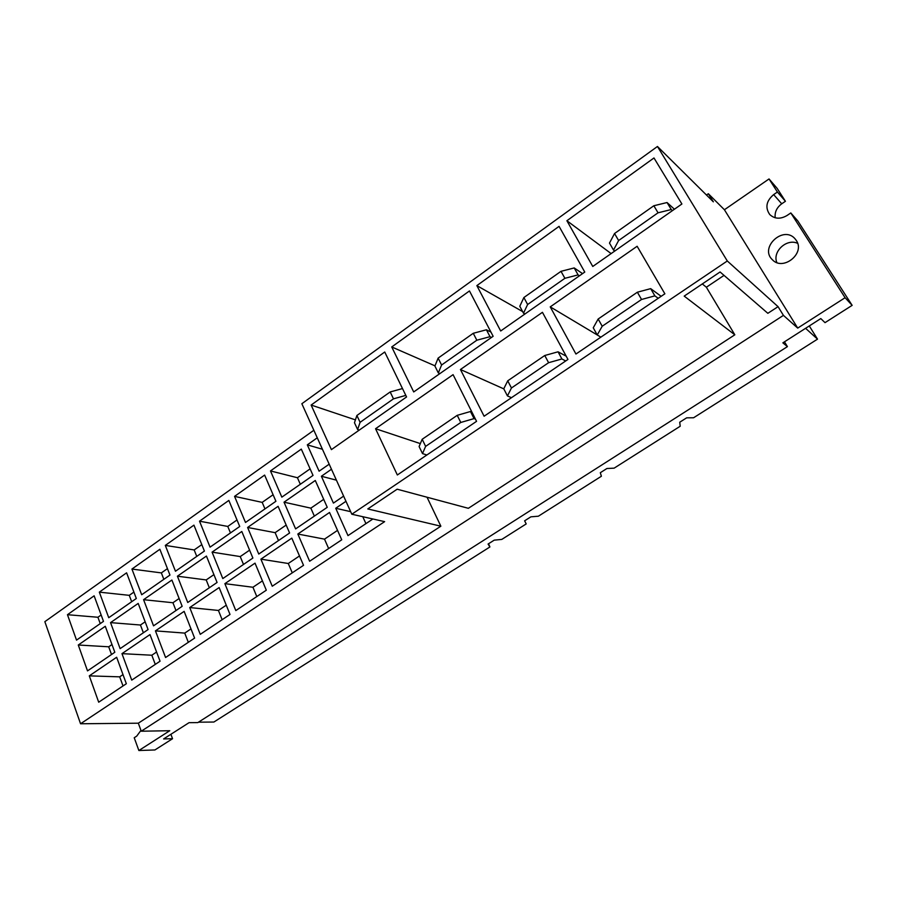 <?xml version="1.0" encoding="UTF-8"?>
<svg xmlns="http://www.w3.org/2000/svg" width="897" height="897" viewBox="0 0 897 897"><rect width="100%" height="100%" fill="white"/><g stroke="black" fill="none" stroke-linecap="round" stroke-linejoin="round"><path stroke-width="1.35" d="M561.006 271.32L523.882 297.535L519.789 306.258L523.5 313.188L527.627 304.509L564.886 278.305L561.006 271.32L574.203 267.934L578.094 274.897L579.44 275.805M582.557 273.619L574.203 267.934M523.882 297.535L527.627 304.509M524.936 313.995L523.5 313.188M564.886 278.305L578.094 274.897M559.066 226.358L584.766 272.071L500.683 330.993L476.856 285.616L559.066 226.358M522.648 311.607L476.856 285.616M473.257 333.292L438.128 358.105L434.91 366.054L438.33 372.917L441.593 365.012L476.834 340.221L473.257 333.292L486.409 329.782L490.009 336.678L491.489 337.44M490.962 332.125L486.409 329.782M438.128 358.105L441.593 365.012M439.9 373.589L438.33 372.917M476.834 340.221L490.009 336.678M469.467 290.942L493.137 336.285L413.708 391.944L391.731 346.96L469.467 290.942M434.989 365.841L391.731 346.96M544.759 355.504L507.724 380.821L503.766 388.805L507.444 395.925L511.447 387.986L548.605 362.702L544.759 355.504L558.046 351.803L561.903 358.968L565.693 360.975M566.209 356.187L558.046 351.803M507.724 380.821L511.447 387.986M511.469 397.696L507.444 395.925M548.605 362.702L561.903 358.968M542.438 312.313L567.958 359.439L484.1 416.23L460.441 369.508L542.438 312.313M503.789 388.861L460.441 369.508M329.547 512.467L341.735 539.803L309.633 561.253L297.838 534.029L329.547 512.467M337.53 530.385L324.501 539.142L328.65 548.549M284.024 502.185L315.284 480.489L327.248 507.31L295.606 528.894L284.024 502.185L310.844 508.151L314.354 516.1M323.694 499.337L310.844 508.151M310.104 468.862L297.434 477.731L270.479 470.936L301.302 449.105L313.031 475.421L281.837 497.14L270.479 470.936M297.434 477.731L300.316 484.279M324.501 539.142L297.838 534.029M291.805 538.133L303.534 565.323L272.251 586.234L260.892 559.156L291.805 538.133M299.497 555.949L288.285 563.495L292.276 572.847M247.606 527.47L278.092 506.312L289.596 532.997L258.751 554.043L247.606 527.47L275.121 532.661L278.496 540.566M286.177 525.07L275.121 532.661M273.103 494.74L262.182 502.376L234.554 496.377L264.626 475.085L275.917 501.277L245.498 522.458L234.554 496.377M262.182 502.376L264.974 508.891M288.285 563.495L260.892 559.156M255.017 563.148L266.308 590.204L235.81 610.588L224.878 583.655L255.017 563.148M262.417 580.875L252.943 587.255L256.789 596.561M212.073 552.137L241.809 531.495L252.887 558.046L222.804 578.565L212.073 552.137L240.239 556.577L243.502 564.448M249.601 550.164L240.239 556.577M237.01 519.98L227.771 526.438L199.515 521.191L228.847 500.425L239.723 526.483L210.055 547.148L199.515 521.191M227.771 526.438L230.462 532.93M252.943 587.255L224.878 583.655M219.137 587.557L230.013 614.456L200.255 634.336L189.738 607.549L219.137 587.557M226.268 605.183L218.431 610.453L222.142 619.715M177.415 576.199L206.422 556.062L217.085 582.467L187.742 602.492L177.415 576.199L206.198 579.933L209.337 587.759M213.923 574.629L206.198 579.933M201.803 544.614L194.167 549.939L165.306 545.41L193.931 525.137L204.404 551.072L175.464 571.232L165.306 545.41M194.167 549.939L196.757 556.398M218.431 610.453L189.738 607.549M184.143 611.362L194.604 638.115L165.575 657.512L155.439 630.871L184.143 611.362M190.994 628.898L184.737 633.103L188.325 642.308M143.576 599.689L171.899 580.034L182.169 606.305L153.533 625.848L143.576 599.689L172.942 602.739L175.969 610.532M179.12 598.501L172.942 602.739M167.436 568.642L161.348 572.903L131.926 569.057L159.868 549.267L169.959 575.067L141.692 594.745L131.926 569.057M161.348 572.903L163.837 579.327M184.737 633.103L155.439 630.871M149.99 634.583L160.058 661.201L131.736 680.128L121.97 653.644L149.99 634.583M156.583 652.029L151.828 655.225L155.282 664.385M110.544 622.619L138.194 603.423L148.083 629.559L120.131 648.632L110.544 622.619L140.448 625.018L143.374 632.777M145.146 621.8L140.448 625.018M133.9 592.098L129.269 595.339L99.32 592.143L126.6 572.824L136.322 598.49L108.739 617.708L99.32 592.143M129.269 595.339L131.68 601.73M151.828 655.225L121.97 653.644M614.793 251.025L613.503 250.061L618.616 240.531L658.05 212.802L671.27 209.539L672.458 210.616M674.432 209.225L667.054 202.531L671.27 209.539M402.484 388.558L390.184 391.955L356.894 415.479L354.461 422.722L357.623 429.528L360.089 422.319L393.491 398.84L390.184 391.955M393.491 398.84L405.803 395.398M359.305 430.078L357.623 429.528M356.894 415.479L360.089 422.319M406.565 396.956L331.408 449.621L311.136 405.052L384.735 352.005L406.565 396.956M355.414 419.874L311.136 405.052M471.912 412.082L470.465 411.51L474.042 418.607L475.477 419.168M470.465 411.51L457.223 415.333L422.184 439.272L419.101 446.527L422.498 453.59L425.627 446.381L460.778 422.465L457.223 415.333M460.778 422.465L474.042 418.607M426.871 454.992L422.498 453.59M422.184 439.272L425.627 446.381M476.565 421.332L397.349 474.984L375.551 428.721L453.075 374.654L476.565 421.332M420.334 443.611L375.551 428.721M661.156 296.313L650.684 288.643L654.877 295.864L658.23 298.297M650.684 288.643L637.375 292.209L598.164 319.007L593.253 327.797L597.245 334.985L602.201 326.239L641.546 299.475L637.375 292.209M641.546 299.475L654.877 295.864M600.867 337.149L597.245 334.985M598.164 319.007L602.201 326.239M664.868 293.801L575.941 354.035L550.242 306.875L637.128 246.271L664.868 293.801M597.211 334.94L550.242 306.875M123.001 674.6L119.682 676.843L89.296 675.867L116.644 657.266L126.342 683.727L98.692 702.205L89.296 675.867M119.682 676.843L123.012 685.947M111.979 644.551L108.705 646.793L78.286 645.01L105.285 626.274L114.816 652.265L87.525 670.889L78.286 645.01M108.705 646.793L111.52 654.507M101.148 614.994L97.919 617.259L67.466 614.703L94.129 595.821L103.48 621.363L76.537 640.122L67.466 614.703M97.919 617.259L100.24 623.617M322.438 449.251L307.312 444.856L317.258 437.803M329.188 464.175L319.108 471.194L307.312 444.856M140.952 730.393L136.736 736.112L134.225 737.738L138.867 750.52L169.757 730.719L141.255 731.212L138.329 723.195L80.551 723.767L384.634 521.639L351.815 514.228L727.299 260.982L778.058 306.662L783.429 315.374L141.255 731.212M170.901 734.284L172.549 738.713L154.923 749.959L138.867 750.52M785.436 201.287L777.172 188.404L769.032 178.952L777.407 192.025L785.436 201.287L781.736 203.798C776.746 207.532 774.571 212.197 775.199 217.78M796.289 240.43C805.506 253.447 782.969 271.455 772.362 259.715C759.154 247.662 783.339 225.08 795.011 238.759L796.289 240.43M797.646 243.345C786.691 238.142 772.182 251.642 776.847 262.552M852.15 305.35L797.814 220.942L790.806 212.948L845.086 297.714L852.15 305.35L825.016 322.651L820.8 318.581L782.868 342.845L787.42 346.623L197.833 722.59L189.043 722.679L163.624 738.937L172.549 738.713M790.806 212.948L787.005 215.515C780.412 219.35 774.66 219.025 769.761 214.551C764.973 207.577 766.273 200.928 773.651 194.604L777.407 192.025M809.285 325.947L817.515 339.144L693.583 417.767L686.642 417.834L679.724 422.229L680.206 426.243L614.131 468.156L606.91 468.514L600.317 472.708L601.382 476.251L538.368 516.212L530.889 516.829L524.61 520.821L526.203 523.926L501.793 539.411L494.202 540.151L488.069 544.053L489.908 546.957L213.878 722.04L198.472 722.186M489.908 546.957L488.54 543.75M784.471 341.824L787.42 346.623M526.203 523.926L524.644 520.798M805.584 328.313L817.515 339.144M769.032 178.952L724.417 209.752L797.713 328.1L845.086 297.714M706.488 195.041L708.35 193.741L713.35 201.836L657.456 146.48L727.299 260.982M724.417 209.752L708.35 193.741M783.429 315.374L797.713 328.1M657.456 146.48L301.852 403.728L351.815 514.228M313.849 430.268L44.85 621.666L80.551 723.767M372.883 518.993L347.991 535.621L335.725 508.263L345.973 501.3M350.66 511.671L335.725 508.263M362.78 516.706L365.931 523.635M343.629 496.119L333.415 503.094L321.384 476.251L331.475 469.243M336.42 480.164L321.384 476.251M778.058 306.662L767.843 313.311L720.089 271.97L684.198 296.111L734.822 334.805L468.357 508.307L397.147 489.201L367.792 508.947L440.864 526.203L427.039 497.218M734.822 334.805L706.365 287.231L724.025 275.39M440.864 526.203L138.329 723.195M702.306 283.934L706.365 287.231M653.98 157.962L681.899 203.989L592.76 266.465L566.893 220.729L653.98 157.962M611.137 253.593L566.893 220.729M658.05 212.802L653.846 205.749L614.546 233.512L609.489 243.076L613.503 250.061M614.546 233.512L618.616 240.531M667.054 202.531L653.846 205.749M773.651 194.604L781.736 203.798"/></g></svg>
